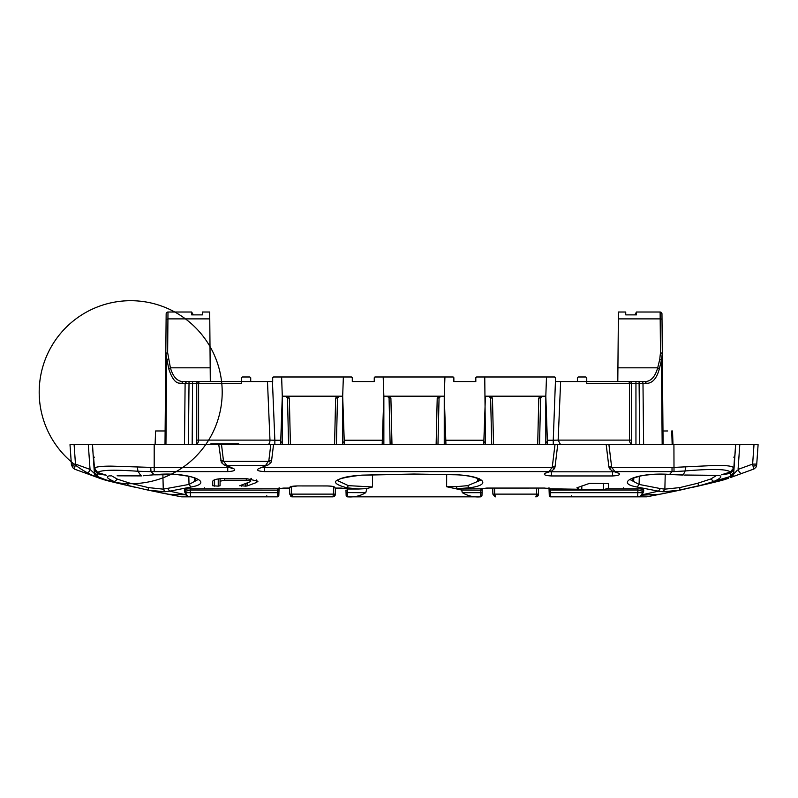 <?xml version="1.0" encoding="UTF-8"?>
<svg xmlns="http://www.w3.org/2000/svg" width="798" height="798" viewBox="0 0 798 798"><rect width="100%" height="100%" fill="white"/><g stroke="black" fill="none" stroke-linecap="round" stroke-linejoin="round"><path stroke-width="1.2" d="M491.718 444.695L490.63 398.012L488.795 396.197L490.8 397.993A1.825 1.656 90 0 0 489.144 396.197M485.423 444.695L485.423 441.942L485.423 442.84L485.423 441.942L485.423 442.84L483.797 442.84M535.747 496.845L536.096 496.845C537.752 496.556 538.5 495.658 538.371 494.152L536.545 494.122L536.096 496.845C537.752 496.556 538.5 495.658 538.371 494.152L538.51 488.087L538.371 494.152L537.413 495.049M484.446 444.695L483.758 443.917L485.423 396.197L541.942 396.197L538.78 398.012L540.615 397.983L539.528 444.695L540.615 397.983L539.528 397.993L540.446 397.993A1.825 1.656 -90 0 1 542.101 396.197M483.827 441.942L485.423 441.942L484.755 376.985L476.735 376.985L475.817 377.893A0.918 0.918 0 0 1 475.987 377.364M495.488 496.845L494.7 494.122L536.545 494.122L536.685 488.087M555.428 377.893L555.428 381.554L555.428 377.893A0.918 0.918 0 0 0 554.51 376.985L555.428 377.893M560.575 444.695L558.141 440.117L629.502 440.117L629.502 383.389L586.749 383.389L586.749 377.893L585.832 376.985L578.301 376.985L577.383 377.893L577.383 381.554L586.749 381.554L586.749 377.893L585.832 376.985L578.301 376.985M577.383 377.843A0.918 0.918 0 0 1 577.672 377.225M659.377 368.726L661.432 360.257L659.746 359.359L657.702 367.828L659.377 368.726C657.083 377.334 653.422 382.152 648.405 383.18L646.49 383.369L644.904 381.554C650.789 381.544 655.048 376.975 657.702 367.828L617.921 367.828L617.802 381.554L618.41 312.018L625.732 312.018L625.732 313.943M628.834 381.554L626.44 381.554M662.17 444.695L661.432 360.257L662.3 353.464L661.961 313.833A1.825 1.825 0 0 0 660.126 312.018L636.465 312.018L634.879 314.761L636.465 312.018L636.465 314.881L625.732 314.881L634.879 314.881L636.465 312.018M644.904 381.554L635.537 381.554M659.746 359.359L660.475 352.566L662.3 353.464L663.098 444.695L662.3 353.464L662.978 430.99L667.697 430.97M660.475 352.566L660.185 318.881A1.825 0.918 -0.5 0 1 662.011 319.779L661.961 313.833A1.825 1.825 0 0 0 660.126 312.018L661.961 313.833A1.825 1.825 0 0 0 660.126 312.018L660.185 318.881L618.35 318.881M73.466 468.606L71.441 465.114L70.005 444.695L92.428 444.695L94.373 472.526L97.765 476.596L97.436 477.473L99.391 478.182A91.501 91.501 0 0 0 108.668 481.014L114.174 482.361M70.005 444.695L74.114 444.695L75.471 464.097L90.044 469.394A4.579 2.264 110 0 1 86.194 473.374L99.391 478.182L127.261 485.473L128.967 482.89L148.308 487.588L163.251 489.154L189.016 484.436L190.951 487.029L169.685 491.169L185.874 494.77L168.238 494.271L148.358 490.181L181.565 496.825A1.377 1.377 0 0 0 181.824 496.845L277.455 496.845L278.821 495.518L279.081 488.516M93.506 456.695A1.825 1.825 0 0 1 93.196 455.798L92.518 444.695L154.194 444.695L92.428 444.695M231.849 468.416L233.704 468.655L226.702 465.453L223.999 464.835L221.345 462.551L218.782 444.695L154.194 444.695L154.194 467.498L111.57 466.132C101.366 466.102 95.61 466.81 94.294 468.256L97.745 472.516L105.585 474.93M220.717 460.715L223.44 460.586L221.525 444.695L218.782 444.695M221.525 444.695L735.596 444.695L733.951 469.453L733.043 469.324M674.011 471.598L685.163 470.96L683.208 474.96L669.622 474.411L672.026 471.608L674.011 471.598L673.921 444.695L758.1 444.695L753.99 444.695L752.634 464.097L756.743 464.097L758.1 444.695L756.674 465.114L753.152 466.401L752.634 464.097L753.671 469.094L755.796 467.498L756.674 465.114M71.371 464.097L75.471 464.097L74.962 466.401L75.471 464.097M224.647 478.501C217.325 478.7 213.365 479.608 212.747 481.224L212.747 485.763L218.243 486.142L220.068 485.763L220.068 481.224L224.647 480.187L224.647 478.501L246.083 478.501L257.973 481.224L256.377 482.551L247.131 485.952L245.555 486.142L245.555 483.518M221.475 462.411L223.719 461.364L226.702 465.453L265.594 465.453L268.856 460.586L271.579 460.715L273.524 444.695M554.321 468.486L552.066 467.498L552.306 466.78L555.029 466.92L557.722 444.695M612.315 471.059L618.5 473.174L612.315 471.059L609.453 468.635L608.894 466.91L611.617 466.78L608.934 444.695M735.686 444.695L733.751 472.406L733.951 469.453L730.449 473.423L730.948 471.668M189.645 312.018L191.65 312.018L191.65 314.881L202.383 314.881L193.226 314.881L191.65 312.018L167.979 312.018A1.825 1.825 0 0 0 166.154 313.833A1.825 1.825 0 0 1 167.979 312.018A1.825 1.825 0 0 0 166.154 313.833L165.804 353.464L168.727 368.726C171.789 378.352 175.45 383.17 179.71 383.18L181.615 383.369L183.201 381.554C177.326 381.544 173.056 376.965 170.403 367.828L167.64 352.566L165.804 353.464L165.006 444.695M210.921 444.695L210.921 443.778L210.921 444.695M631.368 444.117L631.368 440.117L629.502 440.117A4.579 3.641 -90 0 0 631.368 444.117L631.368 383.389L635.946 383.389L635.946 381.554L629.542 381.554A1.825 1.825 0 0 1 631.368 383.389L629.502 383.389A1.825 1.456 90 0 0 628.046 381.554L586.749 381.554M238.712 443.778L234.472 444.695L238.712 443.778L210.921 443.778L238.712 443.778M250.442 377.235A0.918 0.918 0 0 1 250.722 377.893L250.722 381.554L241.365 381.554L241.365 377.893L242.283 376.985L249.814 376.985L242.283 376.985L241.365 377.893L241.365 383.389L241.365 381.554L200.069 381.554A1.825 1.456 90 0 0 198.612 383.389L198.612 440.117L196.737 440.117L196.737 444.695L196.737 383.389A1.825 1.825 0 0 1 198.572 381.554L183.201 381.554L186.682 381.554L185.116 383.369L181.615 383.369M638.26 496.815L637.702 496.845L637.931 488.805L606.49 488.805L603.468 489.653L550.46 488.805L550.55 492.675L642.26 492.675A4.579 4.579 0 0 1 637.702 496.845L550.66 496.845A1.377 1.377 0 0 1 549.283 495.518L549.184 492.595L550.55 492.675L550.66 496.845L557.682 496.845L550.66 496.845A1.377 1.377 0 0 1 549.283 495.518L548.994 487.718M546.83 488.186L549.034 488.516L549.283 495.518A1.377 1.377 0 0 0 550.66 496.845A1.377 1.377 0 0 1 549.283 495.518A1.377 1.377 0 0 0 550.66 496.845A1.377 1.377 0 0 1 549.283 495.518A1.377 1.377 0 0 0 550.66 496.845A1.377 1.377 0 0 1 549.283 495.518M598.54 496.845L571.488 496.845M71.441 465.114L74.962 466.401L74.433 469.094L86.194 473.374M94.633 474.511L94.364 472.466M233.704 468.655C236.128 470.231 234.143 471.219 227.739 471.608L151.002 471.638L154.223 474.78L143.231 475.698L154.223 474.78C187.021 471.089 216.956 482.61 190.951 487.029M224.647 480.187L246.293 480.187C250.253 480.386 251.579 480.905 250.263 481.733L239.709 485.763M239.959 485.573L245.555 486.142M250.871 478.73L250.263 481.733M251.57 478.391L250.572 480.037M223.44 460.586L223.719 461.364L268.587 461.364L270.821 462.411M609.602 468.486L611.857 467.498L614.859 471.608L672.026 471.608L672.026 467.498L611.857 467.498L611.617 466.78M168.727 368.726L170.403 367.828L210.183 367.828L209.764 318.881L167.929 318.881L167.64 352.566M165.944 444.695L166.682 360.257L168.368 359.359M278.572 488.665L277.644 488.805L277.644 490.032L277.784 488.805L283.699 488.087L278.582 488.665M290.951 486.431L289.544 488.087L290.961 486.251L290.671 486.86L297.474 485.932L327.04 485.962C335.3 486.361 332.606 486.75 333.843 486.86L334.97 488.087L333.604 486.81L334.97 488.057L346.452 488.685M571.019 496.845L561.323 496.845M630.819 496.845L637.831 496.845M637.702 496.845L638.151 496.835C640.744 496.156 642.101 495.468 642.23 494.77L658.43 491.169L663.068 491.777L664.864 489.154L679.796 487.588L697.642 483.269L710.868 478.97L716.764 475.329M733.482 474.511L733.671 473.493A4.579 4.579 0 0 1 730.669 477.473L737.063 470.501M88.319 444.695L90.044 469.394L94.433 473.493A4.579 4.579 0 0 0 97.436 477.473L95.311 475.877M190.173 488.805L190.173 490.032L185.725 491.189L184.358 489.962C184.587 489.274 186.523 488.895 190.173 488.805L204.517 488.805L204.517 487.807M190.203 496.845L190.413 496.845A4.579 4.579 0 0 1 185.854 492.675L184.488 491.438L184.358 489.962M186.852 495.149L185.874 494.77C186.004 495.468 187.36 496.156 189.954 496.835L181.565 496.825L190.024 496.845M99.401 478.182L97.436 477.473L99.401 478.182A91.501 91.501 0 0 0 220.807 376.307A91.501 91.501 0 0 0 71.88 322.103A91.501 91.501 0 0 0 108.658 481.004L148.358 490.181L165.036 491.777L169.685 491.169L167.74 488.566M197.894 479.658L189.016 484.436L188.807 476.236M117.156 475.738L140.957 475.817L137.984 471.269L151.002 471.638L150.742 467.528M227.739 471.608L227.739 467.498L154.194 467.498L154.194 471.608M229.455 467.339L227.739 467.498L227.62 466.501M223.999 464.835L231.839 468.416M268.298 464.835L258.592 468.655L268.298 464.835L270.951 462.551L271.579 460.715M258.592 468.655C256.168 470.231 258.163 471.219 264.557 471.608L264.557 467.498L262.841 467.339M578.779 488.805L576.894 487.807L589.473 483.389L608.495 483.588L608.495 488.027L606.49 488.805M480.586 496.845L481.962 495.518A1.377 1.377 0 0 1 480.586 496.845L480.685 492.675L482.062 492.595L482.142 490.112L481.962 495.518A1.377 1.377 0 0 1 480.586 496.845L347.519 496.845A1.377 1.377 0 0 1 346.152 495.518L345.963 490.102L346.152 495.518L345.963 490.102L346.053 492.595L365.783 492.675L366.851 488.595L358.831 489.004L346.95 487.807L348.387 485.643L337.325 480.506M613.991 471.788L612.515 471.827L612.515 475.957L551.408 475.957C545.014 475.588 543.019 474.66 545.413 473.174L551.608 471.059L549.054 471.608L264.557 471.608M551.797 470.98L554.47 468.635L555.029 466.91M264.687 466.501L264.557 467.498L552.066 467.498L549.054 471.608L545.413 473.174M672.175 491.777L719.437 481.014A91.501 91.501 0 0 0 728.714 478.182L699.218 485.852L730.36 476.476L730.669 477.473L753.671 469.094L730.669 477.473L733.631 473.842M192.577 381.554L192.168 444.695M281.305 444.695L280.627 443.917L282.293 396.197L281.624 376.985L273.604 376.985L272.687 377.893A0.918 0.918 0 0 1 272.856 377.364M273.026 377.185A0.918 0.918 0 0 1 273.604 376.985L351.379 376.985A0.918 0.918 0 0 1 351.958 377.185M272.687 377.893L272.687 381.554L272.687 377.893M553.253 444.695L553.253 440.237L558.141 440.117L560.635 381.554L577.383 381.554M200.069 381.554L198.572 381.554A1.825 1.825 0 0 0 196.737 383.389L189.016 383.389L189.016 381.554M249.814 376.985L250.722 377.893L250.722 381.554L267.48 381.554L269.973 440.117L274.851 440.237L274.851 444.695M545.812 444.695L545.812 441.942L545.812 442.84L545.812 441.942L547.418 441.942M541.942 396.197L545.812 396.197L545.812 442.84L547.448 442.84M709.382 483.458L719.437 481.014A91.501 91.501 0 0 0 728.714 478.182L727.995 478.441M725.342 479.339L721.761 480.406M706.34 484.187L708.903 483.578M692.933 487.279L707.068 484.007M97.406 477.463L96.488 476.995M95.162 475.658L94.673 474.65M185.854 492.675L190.413 492.675L190.413 496.845A4.579 4.579 0 0 1 185.854 492.675L185.725 491.189M116.348 482.89L115.291 482.63M134.912 487.219L126.523 485.304M111.88 481.802L125.535 485.064M148.358 490.181L148.308 487.588M194.303 477.763L194.413 480.516L195.48 480.037L196.089 478.391M639.298 476.236L639.098 484.436L660.365 488.566L658.43 491.169L637.153 487.029L639.098 484.436L630.221 479.658M551.408 475.957L551.488 471.119M549.932 471.788L612.515 471.827L612.425 471.109M642.39 491.189L643.757 489.962L643.627 491.438L642.26 492.675L642.39 491.189L637.931 490.032L550.391 490.032L550.321 488.805L544.406 488.057L486.83 488.057L480.915 488.805L480.845 490.032L480.775 488.805L456.915 488.805L456.476 486.64L467.728 485.643L480.715 480.157M641.263 495.149L642.23 494.77L643.627 491.438M348.387 485.643L372.536 486.97L366.851 488.595M210.303 381.554L210.183 367.828L210.303 381.554L199.281 381.554M546.8 444.695L547.488 443.917L547.358 440.237L553.253 440.237L555.428 381.554M555.677 381.554L560.635 381.554M280.697 441.942L282.293 441.942L282.293 396.197L286.163 396.197L289.325 398.012L290.412 444.695M272.687 381.554L267.48 381.554M547.358 440.237L545.812 396.197L546.49 376.985L554.51 376.985M107.73 480.775L108.538 480.975M97.186 472.077L97.675 473.842L94.184 469.862L94.373 472.526M277.714 490.032L279.021 488.526M277.644 490.181L190.173 490.032L190.413 492.675L277.554 492.675L277.644 490.181L279.011 490.112L278.931 492.595L279.12 487.718L278.931 492.595L277.554 492.675L277.455 496.845A1.377 1.377 0 0 0 278.821 495.518A1.377 1.377 0 0 1 277.455 496.845A1.377 1.377 0 0 0 278.821 495.518A1.377 1.377 0 0 1 277.455 496.845A1.377 1.377 0 0 0 278.821 495.518A1.377 1.377 0 0 1 277.455 496.845M108.668 481.014L97.765 476.596L97.675 473.842L106.663 475.269M111.57 475.817L117.396 479.149L128.967 482.89M143.231 475.698L143.8 475.768M632.016 478.391L632.634 480.037L633.702 480.516L633.802 477.763M684.375 475.109L719.058 475.478C722.529 476.356 720.744 478.371 713.701 481.503L710.868 478.97M672.026 467.498L716.574 465.374C726.788 465.374 732.544 466.162 733.851 467.728L732.953 467.598L733.861 467.728L734.629 456.127M477.413 478.281L477.493 480.516L478.521 480.037L479.099 478.391M456.476 486.64L446.621 486.72L461.643 490.032L462.321 492.675C467.798 495.957 473.862 497.354 480.526 496.845M166.573 493.932L160.568 492.725M352.127 377.364A0.918 0.918 0 0 1 352.287 377.893L352.287 381.554L374.252 381.554L374.252 377.893A0.918 0.918 0 0 1 374.422 377.364M382.88 444.695L382.192 443.977L383.858 396.197L383.19 376.985L375.17 376.985L452.945 376.985A0.918 0.918 0 0 1 453.523 377.185M374.591 377.185A0.918 0.918 0 0 1 375.17 376.985L374.252 377.893L374.252 381.554L352.287 381.554L352.287 377.893L351.379 376.985M679.796 487.588L679.746 490.181L712.823 482.63A1.825 1.825 0 0 1 712.784 482.64L699.218 485.852L697.642 483.269M282.293 441.942L282.293 444.695L282.293 441.942L282.293 442.84L280.667 442.84M287.669 397.993L288.577 397.993L287.499 397.983L285.664 396.197L287.499 397.983L288.587 444.695L287.499 398.012L289.325 398.012M110.493 475.897L109.675 475.847M109.037 475.947C105.535 476.715 107.381 478.63 114.573 481.683L117.396 479.149M679.746 490.181L663.068 491.777M733.671 473.493L733.751 472.406L730.36 476.476L730.449 473.423L721.442 474.78L730.389 471.997L733.861 467.728L734.649 455.967M717.532 475.399L719.058 475.478M721.442 474.78L722.599 474.421M685.412 466.85L685.163 470.96C711.956 468.675 727.028 469.024 730.389 471.997L730.649 471.917M639.956 496.256L641.183 495.239M180.577 496.635L178.443 496.236M118.962 483.518L110.603 481.493M676.844 490.8L678.42 490.461M672.305 491.748L661.283 493.992M709.173 483.508L719.447 481.014A91.501 91.501 0 0 0 723.327 479.957L723.327 479.957M291.39 486.59L291.569 494.122L289.734 494.152L292.008 496.845L332.966 496.845C334.611 496.556 335.369 495.658 335.24 494.152L333.404 494.122L332.966 496.845C334.611 496.556 335.369 495.658 335.24 494.152L335.379 488.087L341.275 488.087L334.97 488.087M286.163 396.197L338.811 396.197L335.649 398.012L337.484 397.983L339.31 396.197L337.484 397.983L336.397 444.695M490.8 397.993L492.456 398.012L489.304 396.197M100.209 478.471L101.715 478.99L100.209 478.471M343.669 444.695L344.347 443.917L342.681 396.197L342.681 442.84L342.681 441.942L342.681 442.84L344.317 442.84M453.693 377.364A0.918 0.918 0 0 1 453.863 377.893L453.863 381.554L453.863 377.893L452.945 376.985M383.858 444.695L383.858 441.942L383.858 442.84L383.858 441.942L382.262 441.942M333.584 486.74L333.404 494.122L291.569 494.122L292.008 496.845L332.616 496.845M648.664 496.426L653.103 495.588M727.906 478.471L726.26 479.039L727.906 478.471M734.649 455.798L733.881 457.314M734.908 455.798A1.825 1.825 0 0 1 734.599 456.695A1.825 1.825 0 0 0 734.908 455.798M741.911 473.374C740.394 473.563 739.118 472.236 738.07 469.394L739.796 444.695M290.352 495.049A1.825 1.656 90 0 0 292.008 496.845L292.736 495.179M444.247 441.942L444.247 442.84L444.247 441.942L444.247 442.84L445.883 442.84L445.922 443.977L444.247 396.197L444.247 441.942L445.853 441.942M165.126 430.97L156.388 430.97M653.871 495.438L653.363 495.538M657.742 494.69L656.963 494.84M655.677 495.089L656.784 494.87M444.247 444.695L444.247 442.84M347.29 488.984L347.339 490.181L345.963 490.112L347.339 490.181L347.519 496.845A1.377 1.377 0 0 1 346.152 495.518A1.377 1.377 0 0 0 347.519 496.845A1.377 1.377 0 0 1 346.152 495.518M342.681 444.695L342.681 441.942L344.277 441.942M444.925 376.985L444.247 396.197L383.858 396.197L383.858 441.942M202.383 314.881L202.383 313.943L202.383 314.881M193.226 314.761L191.65 312.018L193.226 314.761M209.764 318.881L209.704 312.018L202.383 312.018L202.383 313.943M550.46 488.805L544.406 488.057L486.83 488.087L480.775 488.805M480.845 490.032L482.152 488.526M475.817 381.554L453.863 381.554L475.817 381.554L475.817 377.893M494.561 488.087L494.7 494.122L492.875 494.152L495.149 496.845L492.875 494.152L492.725 488.087M695.876 486.61L698.789 485.952M717.502 481.493L708.893 483.578M648.136 496.526L658.48 494.541M440.376 396.197L437.214 398.012L439.05 397.983L440.875 396.197L439.05 397.983L437.962 444.695L439.05 398.012M389.234 397.993L390.142 397.993L389.065 397.983L387.23 396.197L389.065 397.983L390.152 444.695L389.065 398.012L390.89 398.012L391.978 444.695M387.738 396.197L390.89 398.012M676.824 490.8L652.854 495.628M638.151 496.835L646.54 496.825L659.866 494.271L641.213 495.209M550.391 490.032L549.094 488.526M283.699 488.087L289.594 488.087L289.734 494.152L289.594 488.087L283.699 488.087L289.544 488.057L290.931 486.581M346.95 487.807C327.759 482.62 332.756 478.401 361.933 475.129L414.052 474.032L454.93 474.71C483.748 475.588 493.174 485.034 469.015 487.807L456.217 488.815M338.811 396.197L342.681 396.197L343.359 376.985M365.783 492.675C360.317 495.957 354.242 497.354 347.589 496.845M462.321 492.675L480.685 492.675L480.775 490.181L482.142 490.112L482.211 488.516M476.157 377.185A0.918 0.918 0 0 1 476.735 376.985L546.49 376.985M165.804 353.464L166.154 313.833A1.825 1.825 0 0 1 167.979 312.018L167.929 318.881L166.104 319.779M95.191 468.127L94.294 468.256L95.191 468.127M94.643 469.783L93.456 455.798L94.294 468.256M93.196 455.798L94.224 457.314M482.142 490.112L482.062 492.595M97.496 472.436L97.745 472.516C100.578 469.972 113.994 469.563 137.984 471.269L137.326 467.149M550.47 490.181L549.094 490.112L549.034 488.516M648.445 312.018L657.353 312.018M358.831 489.004L347.529 489.004M345.913 488.845L345.853 487.588M731.696 476.945L730.769 477.433M629.542 381.554L628.046 381.554M220.068 481.224L220.068 478.71M672.175 444.695L671.726 430.97M196.737 444.117A4.579 3.641 -90 0 0 198.612 440.117L269.973 440.117A4.579 2.434 -90 0 1 267.539 444.695M445.234 444.695L445.922 443.977M493.044 494.142L493.483 495.049M646.49 383.369L642.989 383.369L643.617 444.695M256.377 482.551L256.377 479.877M268.856 460.586L270.781 444.695M552.306 466.78L554.979 444.695M184.488 444.695L185.116 383.369L189.016 383.389L188.388 444.695M641.432 381.554A1.825 1.556 90 0 1 642.989 383.369L635.946 383.389L635.946 444.695M184.488 491.438L185.844 494.74L186.902 495.209M334.921 487.478C334.412 486.551 331.788 486.032 327.04 485.932L297.474 485.932C292.736 486.032 290.103 486.551 289.594 487.478M247.131 485.952L247.131 482.93M214.582 486.142L214.582 479.788M661.961 313.823A1.825 1.825 0 0 0 660.126 312.018M241.365 383.389L196.737 383.389M639.088 381.554L639.717 444.695M277.644 488.805L204.517 488.805M637.153 487.029C612.974 482.9 637.373 472.067 669.622 474.411L669.442 474.491C658.809 473.872 649.233 474.361 640.724 475.947C631.817 478.441 628.275 479.718 630.121 479.778L630.211 479.399M612.515 475.957C618.909 475.588 620.904 474.66 618.5 473.174M623.597 488.805L623.597 487.807M637.931 488.805C641.582 488.895 643.527 489.274 643.757 489.962M246.293 480.187L246.293 478.501M165.036 491.777L163.251 489.154L162.882 474.281M469.015 487.807L467.728 485.643M272.437 381.554L274.851 440.237L280.756 440.237M660.365 488.566L664.864 489.154L665.233 474.281M718.419 475.349L684.943 475.019M446.671 474.531L446.621 486.72M603.468 489.653L603.468 483.389M335.07 494.142L334.272 495.049M335.649 398.012L334.561 444.695M538.78 398.012L537.692 444.695M492.456 398.012L493.543 444.695M731.786 471.369L732.434 470.84M166.154 313.833A1.825 1.825 0 0 1 167.979 312.018A1.825 1.825 0 0 0 166.154 313.833A1.825 1.825 0 0 1 167.979 312.018M383.858 442.84L382.232 442.84M437.214 398.012L436.127 444.695M480.775 490.181L461.643 490.032M344.217 440.237L382.322 440.237M445.793 440.237L483.887 440.237M266.791 496.765L266.791 495.758M571.488 496.765L571.488 495.758M581.812 489.653L581.812 485.992M752.634 464.097L738.07 469.394M218.243 486.142L218.243 478.94M241.545 486.142L241.545 484.994M372.466 474.8L372.536 486.97M608.884 466.92L606.201 444.695M197.904 479.399L197.984 479.768C198.024 479.109 195.131 477.972 189.326 476.346L177.375 474.62L154.503 474.84M337.325 480.356L339.868 478.94C344.507 476.985 351.888 475.738 362.033 475.199L414.052 474.102L454.86 474.77C474.76 475.119 483.638 481.304 480.755 480.216L480.715 480.017M753.671 469.094L754.699 468.576M755.796 467.498L756.484 466.142M341.275 488.087L346.472 488.695M540.615 397.983L542.44 396.197L540.615 397.983M117.575 475.827L141.505 475.907M733.861 467.718C732.863 470.471 731.746 471.887 730.529 471.977L722.04 474.62M106.104 475.119L97.615 472.496C96.448 472.456 95.331 471.049 94.284 468.256L93.466 455.967M289.734 494.152L292.008 496.845M344.626 488.286L345.903 488.516M682.709 475.049L669.442 474.491M181.565 496.825L168.238 494.271M486.83 488.087L481.703 488.665M672.524 430.97L673.003 444.695M155.58 430.97L155.101 444.695"/></g></svg>
